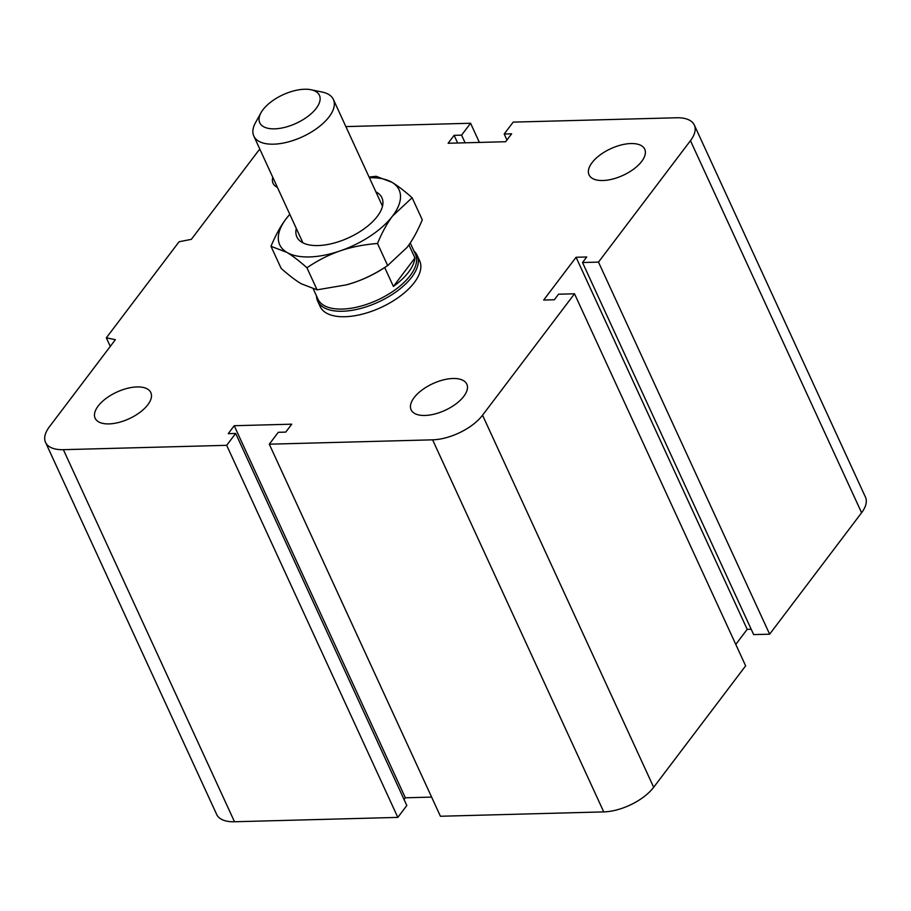 <?xml version="1.0" encoding="UTF-8"?>
<svg xmlns="http://www.w3.org/2000/svg" width="911" height="911" viewBox="0 0 911 911"><rect width="100%" height="100%" fill="white"/><g stroke="black" fill="none" stroke-linecap="round" stroke-linejoin="round"><path stroke-width="1.37" d="M417.158 255.376L419.675 260.842A54.751 26.203 155.3 0 1 380.889 307.531A54.751 26.203 155.3 0 1 320.194 306.597L317.677 301.131A54.751 26.203 -24.7 0 0 359.902 308.658A54.751 26.203 -24.7 0 0 411.795 277.069A54.751 26.203 -24.7 0 0 417.158 255.376A54.751 26.203 -24.7 0 0 413.981 251.094M602.888 180.515A30.655 14.678 155.3 0 1 589.03 174.844A30.655 14.678 155.3 0 1 610.746 148.698A30.655 14.678 155.3 0 1 644.737 149.222A30.655 14.678 155.3 0 1 633.851 168.968A30.655 14.678 155.3 0 1 602.888 180.515M424.97 415.462A30.655 14.678 155.3 0 1 411.112 409.791A30.655 14.678 155.3 0 1 432.827 383.645A30.655 14.678 155.3 0 1 466.819 384.169A30.655 14.678 155.3 0 1 455.933 403.926A30.655 14.678 155.3 0 1 424.97 415.462M108.99 423.9A30.655 14.678 155.3 0 1 95.131 418.229A30.655 14.678 155.3 0 1 116.847 392.083A30.655 14.678 155.3 0 1 150.839 392.607A30.655 14.678 155.3 0 1 139.952 412.353A30.655 14.678 155.3 0 1 108.99 423.9M277.399 187.347A30.655 14.678 155.3 0 1 273.049 183.282A30.655 14.678 155.3 0 1 272.788 177.326M506.949 140.009L504.182 134.008L513.178 122.12L676.497 117.77A39.424 18.869 155.3 0 1 694.319 125.046L865.45 497.121A39.424 18.869 155.3 0 1 861.59 512.745L769.636 634.181L753.659 634.603L582.516 262.527L586.718 256.982L576.071 257.266L543.685 300.038L554.332 299.753L558.534 294.207L574.511 293.786L482.545 415.211A39.424 18.869 155.3 0 1 432.6 439.831L269.292 444.192L278.288 432.304L285.735 432.11L291.736 424.184L234.218 425.722L228.228 433.647L235.676 433.442L406.818 805.518L397.822 817.395L226.68 445.32L63.371 449.681A39.424 18.869 155.3 0 1 45.55 442.393A39.424 18.869 155.3 0 1 49.41 426.781L115.378 339.666L106.336 337.822L179.091 241.757L191.344 239.342L257.323 152.228A39.424 18.869 155.3 0 1 259.851 149.21M431.609 797.091L405.361 797.797L234.218 425.722M574.511 293.786L745.642 665.85L653.677 787.286A39.424 18.869 155.3 0 1 603.742 811.895L440.423 816.256L269.292 444.192M769.636 634.181L598.493 262.106L582.516 262.527M751.188 629.239L747.202 629.342L576.071 257.266M747.202 629.342L735.781 644.419M694.319 125.046A39.424 18.869 155.3 0 1 690.458 140.67L598.493 262.106M457.652 143.004L454.122 135.34L448.132 143.255L505.639 141.729L511.64 133.803L504.182 134.008M465.111 142.811L461.581 135.135L454.122 135.34M479.391 142.423L470.577 123.258L461.581 135.135M345.873 126.595L470.577 123.258M405.361 797.797L404.051 799.516M397.822 817.395L234.503 821.756A39.424 18.869 155.3 0 1 216.681 814.468L45.55 442.393M110.277 346.396L106.336 337.822M235.676 433.442L226.68 445.32M260.99 112.759L255.467 122.734A43.796 20.964 -24.7 0 0 253.816 136.081A43.796 20.964 -24.7 0 0 302.372 136.821A43.796 20.964 -24.7 0 0 333.392 99.47A43.796 20.964 -24.7 0 0 322.187 92.045L311.027 89.745A32.853 15.726 155.3 0 1 314.136 110.812A32.853 15.726 155.3 0 1 274.963 128.827A32.853 15.726 155.3 0 1 260.99 112.759A32.853 15.726 155.3 0 1 304.581 89.244A32.853 15.726 155.3 0 1 311.027 89.745M408.925 244.888L414.938 257.972L393.393 286.43L384.704 267.549M414.938 257.972A53.658 25.679 155.3 0 1 408.606 272.082A53.658 25.679 155.3 0 1 393.393 286.43M313.338 289.072L317.973 299.161A53.658 25.679 -24.7 0 0 359.355 306.529A53.658 25.679 -24.7 0 0 410.212 275.577A53.658 25.679 -24.7 0 0 415.462 254.317L410.246 242.964M316.493 295.927A54.751 26.203 -24.7 0 0 317.677 301.131M369.069 177.041L376.186 176.301L392.003 182.337A65.694 31.452 -24.7 0 0 369.399 177.747M412.125 197.744L392.652 215.918A65.694 31.452 -24.7 0 0 392.003 182.337C397.651 185.707 404.359 190.843 412.125 197.744L422.283 219.824C417.614 231.007 412.569 240.185 407.115 247.371L387.653 265.545C376.664 272.947 365.618 278.561 354.527 282.376A65.694 31.452 155.3 0 1 346.635 284.801A65.694 31.452 155.3 0 1 346.556 284.824M377.496 243.465C363.626 244.615 351.156 247.097 340.065 250.924A65.694 31.452 -24.7 0 0 392.652 215.918C387.209 223.104 382.153 232.282 377.496 243.465L387.653 265.545M306.927 267.754C299.161 260.842 292.454 255.718 286.806 252.347A65.694 31.452 -24.7 0 0 340.065 250.924C328.962 254.738 317.916 260.341 306.927 267.754L317.085 289.835L346.465 284.847L354.527 282.376A65.694 31.452 155.3 0 0 385.911 266.741L388.507 264.976M286.806 252.347L270.988 246.312C275.646 235.129 280.702 225.951 286.145 218.765A65.694 31.452 -24.7 0 0 286.806 252.347M289.812 214.347A65.694 31.452 -24.7 0 0 286.145 218.765L289.789 214.301M270.988 246.312L281.146 268.392C288.912 275.293 295.62 280.429 301.268 283.788L317.085 289.835M296.303 228.456A46.814 22.411 -24.7 0 0 308.852 244.843A46.814 22.411 -24.7 0 0 380.16 212.047A46.814 22.411 -24.7 0 0 375.89 191.857M234.503 821.756L63.371 449.681M603.742 811.895L432.6 439.831M653.677 787.286L482.545 415.211M861.59 512.745L690.458 140.67M382.495 206.228L333.392 99.47M302.919 242.838L253.816 136.081"/></g></svg>
